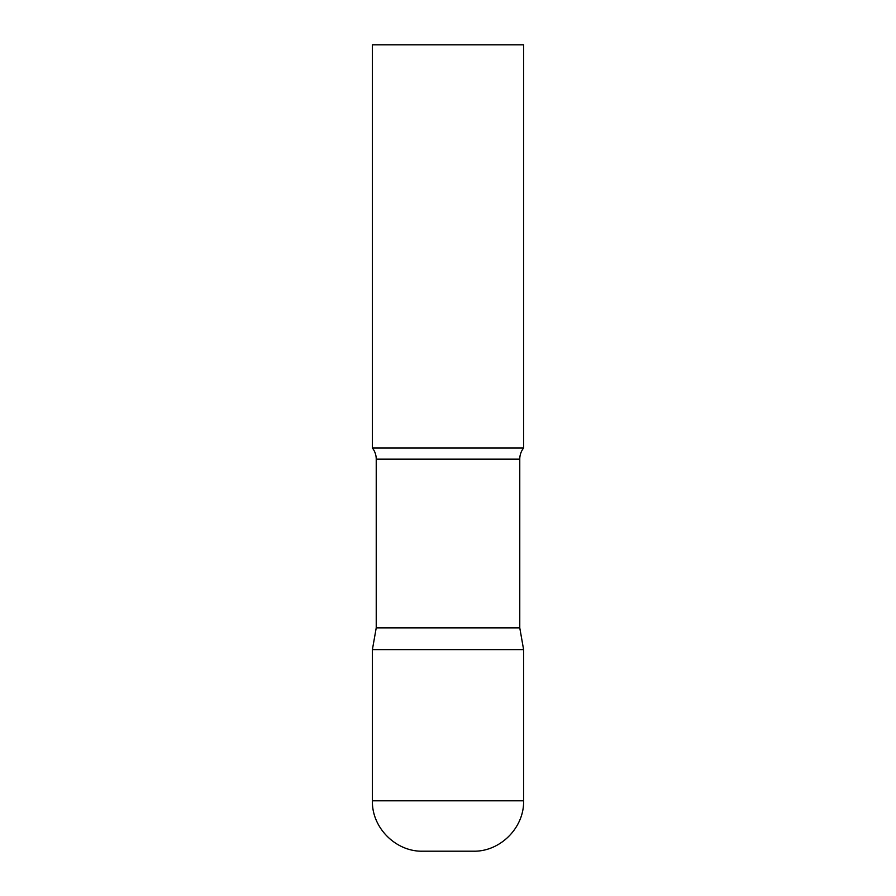 <?xml version="1.0" encoding="UTF-8"?>
<svg xmlns="http://www.w3.org/2000/svg" width="896" height="896" viewBox="0 0 896 896"><rect width="100%" height="100%" fill="white"/><g stroke="black" fill="none" stroke-linecap="round" stroke-linejoin="round"><path stroke-width="1.34" d="M372.4 800.8L372.4 649.6L376.23 627.872L519.77 627.872L523.6 649.6L372.4 649.6L523.6 649.6L523.6 800.8L372.4 800.8C371.706 827.725 395.864 851.894 422.8 851.2L473.2 851.2C500.136 851.894 524.294 827.725 523.6 800.8M519.77 627.872L519.77 459.155A18.144 18.144 0 0 1 523.6 448L523.6 44.8L372.4 44.8L372.4 448A18.144 18.144 0 0 1 376.23 459.155L519.77 459.155M376.23 627.872L376.23 459.155M372.4 448L523.6 448"/></g></svg>
